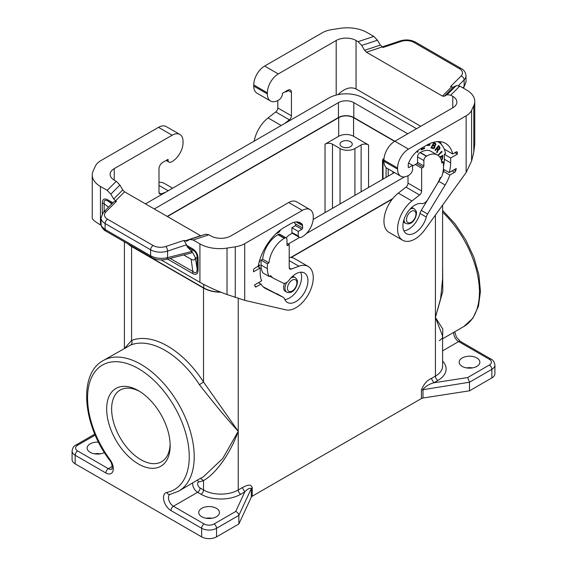 <?xml version="1.0" encoding="UTF-8"?>
<svg xmlns="http://www.w3.org/2000/svg" width="567" height="567" viewBox="0 0 567 567"><rect width="100%" height="100%" fill="white"/><g stroke="black" fill="none" stroke-linecap="round" stroke-linejoin="round"><path stroke-width="0.85" d="M392.364 199.088L291.204 257.489M422.989 398.013L422.989 389.423C425.541 386.297 429.148 384.086 433.819 382.782L467.697 377.544L469.511 382.222L491.837 369.337A10.525 6.074 180 0 0 494.92 365.042L494.92 373.632A10.525 6.074 180 0 1 491.837 377.927L469.511 390.812L422.989 398.013A3.508 2.027 -0 0 0 421.416 398.537L252.23 496.217L252.23 487.62C250.756 482.985 245.724 486.025 242.307 487.62L244.788 491.922L235.709 511.477C237.616 512.292 238.664 513.596 238.856 515.389L216.537 528.281L216.537 536.871L238.856 523.986L251.323 497.124A3.508 2.027 180 0 1 252.23 496.217M167.428 216.544L338.683 117.674A10.525 6.074 180 0 1 353.567 117.674L353.567 136.286L368.571 144.954A5.259 3.041 0 0 0 361.129 144.954L354.928 148.533A10.525 6.074 180 0 1 340.051 148.533L332.482 144.167A5.259 3.041 0 0 0 325.04 144.167L338.683 136.286A10.525 6.074 180 0 1 353.567 136.286M350.463 146.669A6.138 3.544 0 0 0 352.263 144.167A6.138 3.544 0 0 0 348.471 140.892A6.138 3.544 0 0 0 341.788 141.658A6.138 3.544 0 0 0 339.987 144.167A6.138 3.544 0 0 0 343.772 147.441A6.138 3.544 0 0 0 350.463 146.669M442.6 264.094L442.806 291.36L435.413 317.428L442.806 329.051L442.6 337.897M442.6 205.134L442.6 278.773L440.623 298.525L435.413 317.428L442.6 336.04C441.743 337.429 444.379 336.876 439.326 340.675M435.413 215.099L435.413 376.141A3.508 2.027 60 0 0 437.894 380.436L433.819 382.782L431.338 378.487L435.413 376.141A24.551 14.175 -0 0 0 442.6 366.112L442.6 336.04M466.577 367.905A10.348 5.975 180 0 1 472.453 367.905M235.709 511.477L214.057 523.986A3.508 2.027 60 0 1 216.537 528.281A10.525 6.074 0 0 1 201.654 528.281L201.654 536.871A10.525 6.074 0 0 0 216.537 536.871M201.654 536.871L75.163 463.841A10.525 6.074 0 0 1 72.08 459.546L72.08 450.956A10.525 6.074 0 0 0 75.163 455.251L75.163 463.841M100.423 453.82A10.348 5.975 0 0 0 94.547 453.82M212.037 518.252A10.348 5.975 0 0 0 206.154 518.252M469.511 390.812L469.511 382.222L421.416 389.947C423.755 384.128 427.064 380.308 431.338 378.487M394.611 141.374L353.567 117.674M394.434 172.545L313.175 219.457M416.561 128.695L363.234 97.914A24.204 13.969 180 0 0 329.009 97.914L145.478 203.872M267.376 92.825L267.376 93.973A15.429 8.909 120 0 0 270.572 101.039L256.936 93.165A15.429 8.909 120 0 1 253.74 86.099L253.74 84.951L267.376 92.825A15.429 8.909 -60 0 1 278.291 73.93L336.203 40.491A14.033 8.101 -0 0 1 356.048 40.491L358.082 41.667L361.718 45.445L364.595 50.314L366.41 52.207L442.409 96.078L444.223 96.291L447.101 94.739L450.737 95.157L452.771 96.333A14.033 8.101 180 0 1 456.882 102.067A14.033 8.101 180 0 1 452.771 107.794L394.859 141.226L353.815 117.532A10.872 6.28 180 0 0 338.435 117.532L167.18 216.403M154.281 208.961L338.435 102.641A10.872 6.28 180 0 1 353.815 102.641L407.758 133.784M476.833 366.402A10.348 5.975 0 0 0 479.859 362.178A10.348 5.975 0 0 0 473.473 356.657A10.348 5.975 0 0 0 462.197 357.954A10.348 5.975 0 0 0 459.164 362.178A10.348 5.975 0 0 0 465.557 367.692A10.348 5.975 0 0 0 476.833 366.402M409.884 209.301A8.42 4.862 -60 0 1 409.991 209.244A8.42 4.862 -60 0 1 414.201 208.826L412.833 208.039A8.42 4.862 120 0 0 411.514 207.65M270.572 101.039A15.429 8.909 120 0 0 279.042 99.813A5.259 3.041 120 0 0 282.387 94.696L282.387 93.328L287.717 90.252A5.259 3.041 -60 0 1 290.347 89.99A5.259 3.041 -60 0 1 291.438 92.4L291.438 115.817A3.508 2.027 120 0 1 289.39 119.821L284.627 123.535M287.838 90.181A5.259 3.041 -60 0 1 287.838 90.323L287.838 90.897L286.349 91.755A1.751 1.014 -60 0 1 285.605 91.897A10.709 6.187 -60 0 0 285.123 91.748M277.795 100.55L277.795 107.943A3.508 2.027 120 0 1 275.746 111.947L268.085 117.929A24.551 14.175 120 0 0 254.2 141.105M253.74 84.951A15.429 8.909 -60 0 1 264.647 66.048L278.291 73.93M361.718 45.445L377.438 40.2L373.809 36.43L367.083 32.546A28.059 16.202 180 0 0 339.973 28.35L331.73 29.626A21.043 12.148 180 0 0 322.297 32.773L264.647 66.048M338.123 94.604C344.481 88.346 350.456 86.46 356.048 88.934L420.742 126.285M474.756 101.422L474.756 144.535L473.799 152.055L473.799 105.611A28.059 16.202 -0 0 0 474.756 101.422A28.059 16.202 -0 0 0 466.542 89.969L459.816 86.085L456.18 85.66L453.302 87.212L450.602 86.496L461.091 76.006A10.525 6.074 -0 0 0 459.419 68.671L413.882 42.383A10.525 6.074 180 0 0 401.181 41.412L383.016 47.472L380.315 45.077L377.438 40.2M466.145 172.503L424.91 229.656A24.551 14.175 120 0 1 402.676 240.245A24.551 14.175 120 0 1 398.388 222.512A24.551 14.175 120 0 1 411.933 200.98L419.594 194.998A3.508 2.027 120 0 0 421.65 190.994L421.65 168.151L423.131 167.286A1.049 0.61 -60 0 0 423.875 165.996L423.875 160.56A3.508 2.027 -60 0 1 426.356 156.265L426.604 156.116A21.744 12.552 -60 0 1 437.483 155.039A21.744 12.552 -60 0 1 441.884 163.048L443.472 162.134L443.472 167.003A24.551 14.175 -60 0 1 441.679 176.918L440.141 177.804A22.623 13.062 -60 0 1 437.022 184.24L427.816 199.464A7.017 4.047 120 0 1 421.664 203.581A17.01 9.823 -60 0 0 405.66 215.517A17.01 9.823 -60 0 0 406.447 233.71A17.01 9.823 -60 0 0 426.292 217.055A7.017 4.047 120 0 1 427.589 214.028L445.138 184.998A31.745 18.328 -60 0 0 449.844 175.068L454.557 172.347A1.751 1.014 120 0 0 455.726 170.724A38.932 22.482 120 0 0 456.265 168.491L449.192 172.574A29.463 17.01 -60 0 0 450.666 162.849L450.666 157.98L457.363 154.118L457.363 152.686A1.751 1.014 120 0 0 456.995 151.878A1.751 1.014 120 0 0 456.123 151.97L452.664 153.962A37.883 21.872 -60 0 0 445.549 143.359A37.883 21.872 -60 0 0 426.604 145.237L420.409 148.816A19.994 11.546 -60 0 0 408.672 162.8A3.508 2.027 -60 0 0 408.254 164.643L408.254 167.003A1.049 0.61 -60 0 0 408.474 167.485A1.049 0.61 -60 0 0 408.998 167.435L412.592 165.358L412.592 169.873A5.259 3.041 120 0 1 409.254 174.983A15.429 8.909 120 0 1 400.784 176.217A15.429 8.909 120 0 1 397.587 169.15L397.587 168.002A15.429 8.909 -60 0 1 408.502 149.1L466.145 115.824L466.145 172.503L471.595 161.042L473.799 152.055M462.87 87.842L464.132 86.404L463.728 87.708L466.01 82.017L464.132 86.404L464.132 79.883A14.033 8.101 -0 0 0 466.01 75.829C465.698 72.491 464.089 70.046 461.177 68.501A3.508 2.027 120 0 0 459.419 68.671M466.145 115.824A21.043 12.148 -0 0 0 471.595 110.374L473.799 105.611M411.933 200.98L398.296 193.106L405.958 187.117A3.508 2.027 120 0 0 408.006 183.12L408.006 175.72M398.296 193.106A24.551 14.175 120 0 0 384.752 214.638A24.551 14.175 120 0 0 389.033 232.371L402.676 240.245M421.65 168.151L415.32 164.494L413.832 165.358A1.751 1.014 -60 0 1 413.088 165.5A10.709 6.187 -60 0 0 412.57 165.344M443.472 162.134L441.537 161.021M426.604 156.116L420.282 152.466A21.744 12.552 -60 0 1 431.154 151.389L437.483 155.039M420.282 152.466L420.034 152.608A3.508 2.027 -60 0 0 417.553 156.91L417.553 162.346A1.049 0.61 -60 0 1 416.809 163.636L415.32 164.494M441.041 177.287A31.745 18.328 -60 0 1 438.815 181.341L421.26 210.378A7.017 4.047 120 0 0 419.97 213.405A17.01 9.823 -60 0 1 403.888 230.833M449.844 175.068L443.514 171.418A31.745 18.328 -60 0 1 442.572 173.906M449.192 172.574L443.373 169.214M444.103 169.639A31.745 18.328 -60 0 1 443.514 171.418M437.518 141.622A35.423 20.455 -60 0 1 438.489 142.119A35.423 20.455 -60 0 1 444.812 150.765A31.745 18.328 -60 0 1 445.556 153.629L444.337 154.33L444.337 159.199A29.463 17.01 -60 0 1 443.472 166.57M427.185 145.478L429.786 145.251L429.97 144.642L427.369 144.869L427.185 145.478M438.114 155.45L442.019 151.906L441.821 151.247L437.873 155.287M433.613 148.653L434.683 147.739L434.917 146.066L435.98 144.259L435.541 143.43L433.727 142.657L430.963 147.93L433.613 148.653L435.718 144.592L435.385 143.366M421.451 148.214L421.281 149.886L424.605 148.434L424.669 147.796L422.032 148.944L422.146 147.81M417.312 150.999L417.312 152.325L418.007 151.921L418.007 150.439M441.424 160.574L442.501 158.895L442.77 155.308L439.737 157.059M439.56 149.206L439.978 147.406L438.617 145.464L435.009 150.057L435.364 150.538L436.81 148.703L437.653 150.184L436.604 152.204L437.029 152.771L438.241 150.035L439.56 149.206L437.993 149.894L436.831 152.509M403.421 221.669A8.42 4.862 120 0 0 404.413 222.618L405.781 223.405A8.42 4.862 -60 0 1 404.037 219.557A8.42 4.862 -60 0 1 404.037 219.436M397.587 168.002L383.944 160.128L383.944 161.276A15.429 8.909 120 0 0 387.141 168.342L400.784 176.217M383.944 160.128A15.429 8.909 -60 0 1 394.859 141.226L408.502 149.1M412.592 165.358L408.58 163.041M445.102 149.596L444.535 149.922M439.843 141.637A37.883 21.872 -60 0 1 441.424 144.5M457.363 154.118L454.883 152.686M450.666 157.98L444.337 154.33M452.664 153.962L444.23 149.093M288.213 244.037L299.645 237.438M306.308 233.59L404.54 176.876M392.789 198.556L290.779 257.453M220.407 292.019A24.204 13.969 180 0 1 203.766 287.93L131.835 246.404A24.204 13.969 0 0 1 129.156 244.561M127.944 243.867A24.551 14.175 0 0 0 131.587 246.546L203.518 288.071L203.518 381.995L238.239 431.267L222.739 458.49L203.085 477.067L199.435 478.86M220.924 292.225A24.551 14.175 180 0 1 203.518 288.071M124.754 348.138L131.587 340.469A78.919 45.566 -120 0 1 203.518 381.995L199.435 384.695C215.099 404.746 228.026 420.267 238.239 431.267C230.698 452.764 216.367 473.41 203.518 480.54L200.52 478.548M112.252 466.443L108.361 468.689A3.508 2.027 -60 0 0 105.88 472.984A10.525 6.074 -120 0 0 112.996 471.007A10.525 6.074 -120 0 0 110.033 459.66A71.903 41.511 -120 0 1 100.217 366.523A71.903 41.511 -120 0 1 176.599 410.621A71.903 41.511 -120 0 1 166.783 492.425A3.508 2.814 -101.3 0 0 169.951 494.431L178.598 491.206A75.411 43.539 -120 0 0 178.598 404.129A75.411 43.539 -120 0 0 103.187 360.591L130.708 345.012C132.104 343.949 132.394 342.433 131.587 340.469L131.587 246.546M251.323 497.124L251.323 488.534C249.785 487.769 247.609 488.896 244.788 491.922L240.72 494.268A3.508 2.027 60 0 1 238.239 489.973L242.307 487.62M104.392 452.537A10.348 5.975 180 0 1 93.264 453.543A10.348 5.975 180 0 1 87.141 448.093A10.348 5.975 180 0 1 90.167 443.869A10.348 5.975 180 0 1 98.516 442.147M238.856 523.986L238.856 515.389L251.323 488.534L252.23 487.62M439.843 148.76L439.312 149.064M170.128 444.181A41.391 23.899 60 0 1 161.581 461.736A41.391 23.899 60 0 1 129.687 450.652A41.391 23.899 60 0 1 111.621 408.998A41.391 23.899 60 0 1 120.197 390.053A41.391 23.899 60 0 1 139.673 391.428M170.157 445.655A44.899 25.919 60 0 1 138.412 463.983A44.899 25.919 60 0 1 106.66 408.998A44.899 25.919 60 0 1 138.412 390.67A44.899 25.919 60 0 1 170.157 445.655M216.41 516.75A10.348 5.975 180 0 1 205.134 518.047A10.348 5.975 180 0 1 198.748 512.525A10.348 5.975 180 0 1 201.781 508.301A10.348 5.975 180 0 1 213.057 507.011A10.348 5.975 180 0 1 219.443 512.525A10.348 5.975 180 0 1 216.41 516.75M290.836 278.036A8.42 4.862 -60 0 1 290.942 277.979A8.42 4.862 -60 0 1 295.152 277.561L293.784 276.774A8.42 4.862 120 0 0 292.466 276.384M151.368 257.383L105.823 231.095L105.101 229.486L150.638 255.781C155.797 258.432 161.439 259.048 167.577 257.624L166.684 259.268C161.248 260.544 156.145 259.92 151.368 257.383L150.638 255.781L150.638 249.813A3.508 2.027 -60 0 1 153.118 245.518A10.525 6.074 180 0 0 165.819 246.482L183.984 240.422L186.493 241.223L189.945 239.43L205.672 234.185L208.918 234.773L210.952 235.95A14.033 8.101 0 0 0 230.797 235.95L288.709 202.511A15.429 8.909 120 0 1 296.428 201.746L310.064 209.627A15.429 8.909 120 0 0 302.353 210.392L288.709 202.511M289.205 257.453A24.551 14.175 -60 0 1 294.535 258.573L308.179 266.447A24.551 14.175 -60 0 1 309.199 292.919A24.551 14.175 -60 0 1 285.945 309.887L244.703 300.354L227.027 294.528L227.027 248.091A28.059 16.202 180 0 1 199.917 243.895L193.191 240.011L189.945 239.43M310.064 209.627A15.429 8.909 120 0 1 313.26 216.686L313.26 217.834A15.429 8.909 -60 0 1 301.594 237.141A5.259 3.041 -60 0 1 299.22 237.261A5.259 3.041 -60 0 1 298.256 235.886L291.934 232.583A1.049 0.61 -60 0 1 291.19 233.873L289.574 234.802A10.709 6.187 120 0 0 286.158 237.942M287.717 245.468L286.973 245.043A1.049 0.61 120 0 0 287.193 245.525A1.049 0.61 120 0 0 287.717 245.468L289.205 244.611L289.205 267.454A3.508 2.027 -60 0 0 289.928 269.063A3.508 2.027 -60 0 0 291.254 269.091L298.915 266.228A24.551 14.175 -60 0 1 308.179 266.447M286.973 245.043L286.973 239.6A3.508 2.027 120 0 0 286.243 237.991A3.508 2.027 120 0 0 284.492 238.168L284.244 238.31A21.744 12.552 120 0 0 268.964 262.882L262.641 259.232L261.054 260.147L261.054 265.016A24.551 14.175 120 0 0 262.847 272.862L269.176 276.512L270.714 275.626A22.623 13.062 120 0 0 273.429 278.241A22.623 13.062 120 0 0 273.833 278.454L283.039 283.053A7.017 4.047 -60 0 0 289.184 280.063A17.01 9.823 120 0 1 304.408 272.982A17.01 9.823 120 0 1 304.408 292.622A17.01 9.823 120 0 1 287.398 302.445A17.01 9.823 120 0 1 284.556 298.887A7.017 4.047 -60 0 0 283.387 297.42L277.065 293.77A7.017 4.047 -60 0 1 277.185 293.841M269.176 276.512A24.551 14.175 120 0 1 267.376 268.666L267.376 263.797L268.964 262.882M298.256 235.886L298.256 231.364L301.857 229.288A1.049 0.61 120 0 0 302.601 228.005L302.601 225.645A3.508 2.027 120 0 0 302.176 224.291A19.994 11.546 120 0 0 300.439 222.859A19.994 11.546 120 0 0 290.446 223.852L284.244 227.431A37.883 21.872 120 0 0 258.183 266.242L254.732 268.241A1.751 1.014 -60 0 0 253.492 270.388L253.492 271.82L260.189 267.95L260.189 272.819A29.463 17.01 120 0 0 261.656 280.849L254.583 284.932A38.932 22.482 -60 0 0 255.129 286.541A1.751 1.014 -60 0 0 255.412 286.895A1.751 1.014 -60 0 0 256.291 286.81L261.011 284.088A31.745 18.328 120 0 0 265.15 288.284A31.745 18.328 120 0 0 265.71 288.589L283.266 297.349A7.017 4.047 -60 0 1 283.387 297.42M235.27 297.477L235.27 246.815A21.043 12.148 180 0 0 244.703 243.668L302.353 210.392M235.27 246.815L227.027 248.091M227.027 294.528C216.7 290.765 207.671 286.696 199.917 282.316L161.049 259.87M101.117 225.269L100.458 224.893C95.107 221.768 92.364 219.514 92.244 218.132L92.244 175.019A28.059 16.202 -0 0 0 100.458 186.472L107.184 190.356L110.82 194.134L113.698 199.003L116.398 201.398L114.3 201.398L103.428 212.271A3.508 2.481 -135 0 1 105.909 211.888L116.398 201.398M200.81 235.808L124.591 191.816L122.777 189.931L113.698 199.003M114.229 180.1A14.033 8.101 180 0 1 110.118 174.374A14.033 8.101 180 0 1 114.229 168.647L114.229 180.1L116.263 181.284L119.899 185.055L122.777 189.931M183.984 240.422L186.55 244.774L187.124 246.751L192.185 251.762L195.36 257.588L197.125 269.027C197.11 272.869 195.693 273.691 192.851 271.494L192.404 273.393L167.556 259.048M198.096 258.538L197.125 257.453C197.11 254.172 195.693 251.713 192.851 250.061L192.404 248.679C196.047 250.954 197.947 254.243 198.096 258.538L198.096 270.112L197.125 269.027L197.125 257.453L195.622 258.325M195.36 257.588C195.048 260.076 193.638 260.629 191.136 259.239L183.701 254.952M165.819 246.482A3.508 1.432 71.6 0 1 167.577 251.096A14.033 8.101 180 0 1 150.638 249.813L105.101 223.518L105.101 229.486L104.59 229.181L101.897 226.694L101.082 224.844L100.99 217.792A14.033 8.101 -0 0 0 105.101 223.518A3.508 2.027 -60 0 1 107.581 219.223A10.525 6.074 -0 0 1 105.909 211.888M102.287 213.66L102.287 203.22C102.436 199.102 104.335 198.003 107.978 199.931L108.425 201.32C105.093 199.407 103.676 200.229 104.158 203.78L108.517 207.189M166.684 259.268L191.207 253.045L192.185 251.762M102.287 203.22L104.158 203.78L104.158 211.541M166.152 160.433L169.016 162.091A5.259 3.041 -60 0 0 171.39 161.964A15.429 8.909 -60 0 0 183.056 142.657L183.056 141.516A15.429 8.909 120 0 0 179.859 134.45L166.216 126.576A15.429 8.909 120 0 0 158.498 127.341L100.855 160.617A21.043 12.148 -0 0 0 95.405 166.067L93.201 170.823A28.059 16.202 -0 0 0 92.244 175.019M114.229 168.647L172.141 135.215A15.429 8.909 120 0 1 179.859 134.45M158.994 182.276A24.551 14.175 -60 0 1 164.324 183.396L172.637 188.194M165.805 192.142L161.042 193.921A3.508 2.027 -60 0 1 159.724 193.886A3.508 2.027 -60 0 1 158.994 192.284L158.994 168.867A5.259 3.041 120 0 1 162.715 162.417L168.045 159.341L168.045 160.709A5.259 3.041 -60 0 0 169.016 162.091M166.861 160.022L168.045 160.709M289.205 244.611L286.973 243.321M267.376 263.797L261.054 260.147M286.243 237.991L279.921 234.341A3.508 2.027 120 0 0 278.17 234.518L277.922 234.66A21.744 12.552 120 0 0 262.641 259.232M261.011 284.088L258.531 282.657M283.266 297.349L263.194 286.838M284.84 299.567A17.01 9.823 120 0 0 298.079 288.972A17.01 9.823 120 0 0 300.638 272.21M260.189 267.95L257.709 266.518M293.954 222.335A17.534 10.128 120 0 1 295.591 224.376A1.049 0.61 120 0 1 294.918 225.992L291.934 227.714L291.934 232.229M280.743 229.713L279.162 232.023L276.887 233.398L276.887 232.867M258.276 265.76L259.693 264.945L259.693 265.746L258.028 266.71M260.09 258.928L259.651 261.791L259.169 261.961M284.542 283.294A8.42 4.862 120 0 0 285.364 291.353L286.732 292.14A8.42 4.862 -60 0 1 284.988 288.284A8.42 4.862 -60 0 1 286.711 282.458M276.887 233.108L279.297 231.534L280.311 230.039M277.582 232.25L279.963 230.301M259.445 265.087L259.445 265.604L257.779 266.561M259.573 260.558L259.239 261.706M298.256 231.364L291.934 227.714M427.234 145.308L429.538 145.109L429.673 144.663M441.658 151.396L437.887 155.294M430.977 147.895L433.365 148.511M435.151 144.068L433.656 143.394L432.897 144.847L433.904 143.536L435.151 144.068L435.314 144.861L434.613 145.535L433.145 144.989M434.074 146.109L432.586 145.435L431.622 147.285L432.834 145.584L434.279 146.279L434.279 147.165L433.379 147.994L431.87 147.427M424.399 147.909L421.309 149.617M421.869 147.973L422.032 148.944M417.759 150.631L417.312 152.034M441.332 160.27L442.253 158.753L442.522 155.45M440.141 157.633L442.189 156.449L439.999 157.42M442.189 156.449L442.033 158.732L441.239 159.965M436.81 148.703L435.187 150.305M438.546 145.556L439.73 147.257L439.595 148.618M438.525 146.52L437.015 147.98L438.185 149.249L437.263 148.129L438.525 146.52L439.397 148.398L438.185 149.249M238.239 298.497L238.239 489.973A24.551 14.175 180 0 1 203.518 489.973L200.08 487.989A3.508 2.027 -60 0 1 197.6 492.291A7.017 4.047 -120 0 1 192.667 483.077M421.416 398.537L421.416 389.947M338.683 117.674L338.683 136.286M442.6 338.782L463.813 326.535A75.411 43.539 -120 0 0 442.6 212.193M383.972 159.256A1.751 1.014 120 0 0 383.037 161.177A1.751 1.014 180 0 1 382.527 160.461L382.527 179.42M383.994 158.966A1.751 1.24 -135 0 0 383.037 159.221A1.751 1.751 0 0 0 382.527 160.461M453.706 332.368A7.017 4.047 -120 0 0 458.639 341.575L442.6 350.838M354.928 195.353L354.928 148.533M361.129 191.774L361.129 144.954M332.482 144.167L332.482 208.316M340.051 203.943L340.051 148.533M467.697 377.544L489.356 365.042A3.508 2.027 60 0 1 491.837 369.337L491.837 377.927M437.894 380.436A28.059 16.202 -0 0 0 442.6 361.136M454.706 331.794L456.435 337.174L460.39 341.405A3.508 2.027 120 0 0 458.639 341.575L489.356 359.315A7.017 4.047 180 0 1 489.356 365.042M494.92 365.042C494.296 361.817 493.028 359.854 491.107 359.138A3.508 2.027 120 0 0 489.356 359.315M368.571 187.479L368.571 144.954M392.959 171.695L392.959 173.396M388.211 168.959L388.211 176.139M353.815 102.641L353.815 117.532M415.944 214.113A6.662 3.849 -60 0 1 411.231 222.278A6.662 3.849 -60 0 1 406.518 219.557A6.662 3.849 -60 0 1 411.231 211.392A6.662 3.849 -60 0 1 415.944 214.113M383.951 161.708L383.037 161.177L383.037 179.122M386.099 167.541L386.099 177.358M325.04 144.167L325.04 212.611M338.435 102.641L338.435 117.532M336.203 40.491L336.203 95.05M253.74 86.099L267.376 93.973M358.082 41.667L373.809 36.43M356.048 40.491L356.048 88.934M452.771 96.333L452.771 107.794M444.223 96.291L453.302 87.212M442.409 96.078L451.488 86.999M447.101 94.739L456.18 85.66M366.41 52.207L382.137 46.962M461.091 76.006A3.508 2.481 45 0 1 464.132 79.883L458.497 85.511M401.181 41.412A3.508 1.432 -108.4 0 0 400.068 40.952C405.632 39.3 410.82 39.718 415.632 42.206A3.508 2.027 120 0 0 413.882 42.383M450.737 95.157L459.816 86.085M471.595 161.042L471.595 110.374M419.594 194.998L405.958 187.117M421.65 190.994L408.006 183.12M426.356 156.265L420.034 152.608M423.875 160.56L417.553 156.91M423.875 165.996L417.553 162.346M423.131 167.286L416.809 163.636M426.292 217.055L419.97 213.405M454.557 172.347L452.076 170.915M445.138 184.998L438.815 181.341M427.589 214.028L421.26 210.378M455.726 170.724L454.061 169.767M397.587 169.15L383.944 161.276M408.998 167.435L408.254 167.003M457.363 152.686L456.123 151.97M450.666 162.849L444.337 159.199M364.595 50.314L380.315 45.077M277.795 107.943L291.438 115.817M275.746 111.947L289.39 119.821M268.085 117.929L281.211 125.505M291.438 92.4L287.838 90.323M197.394 480.348A3.508 2.814 -101.3 0 1 198.698 481.95A3.508 2.027 -120 0 0 197.706 484.594A3.508 2.027 -120 0 0 200.08 487.989M198.698 481.95A78.919 45.566 -120 0 0 203.518 480.54L203.518 489.973A3.508 2.027 120 0 1 201.037 494.268L197.6 492.291L173.417 506.246A7.017 4.047 -120 0 1 168.831 500.066A7.017 4.047 -120 0 1 169.909 494.445L169.951 494.431M199.435 384.695A75.411 43.539 -120 0 0 130.708 345.012M240.72 494.268A28.059 16.202 180 0 1 201.037 494.268M94.809 434.131L75.893 445.052A3.508 2.027 60 0 1 77.644 445.23A7.017 4.047 0 0 0 77.644 450.956A3.508 2.027 -60 0 0 75.163 455.251L105.88 472.984M95.213 435.08L77.644 445.23M110.033 459.66A3.508 0.553 143.6 0 0 109.693 460.312C112.968 463.693 112.174 470.624 111.869 469.037A7.017 4.047 -120 0 1 108.361 468.689L77.644 450.956M166.783 492.425A10.525 6.074 -120 0 0 163.82 500.349A10.525 6.074 -120 0 0 170.936 510.541A3.508 2.027 -60 0 1 173.417 506.246L204.134 523.986A7.017 4.047 0 0 0 214.057 523.986M170.936 510.541L201.654 528.281A3.508 2.027 -60 0 1 204.134 523.986M203.766 287.93L203.766 284.421M296.895 282.848A6.662 3.849 -60 0 1 292.182 291.006A6.662 3.849 -60 0 1 287.469 288.284A6.662 3.849 -60 0 1 292.182 280.126A6.662 3.849 -60 0 1 296.895 282.848M244.703 243.668L244.703 300.354M208.918 234.773L193.191 240.011M124.591 191.816L115.512 200.895M119.899 185.055L110.82 194.134M153.118 245.518L107.581 219.223M200.59 235.695L184.863 240.932M107.978 199.931L112.918 202.788M100.458 224.893L100.458 186.472M199.917 282.316L199.917 243.895M192.404 248.679L186.55 245.298M198.096 270.112C197.947 274.23 196.047 275.321 192.404 273.393M191.405 250.898L192.851 250.061L187.124 246.751M191.136 259.239L192.851 271.494L170.157 258.389M112.202 203.496L108.425 201.32L111.77 203.929M191.93 251.443L167.577 257.624L167.577 251.096L186.55 244.774M158.498 127.341L172.141 135.215M116.263 181.284L107.184 190.356M159.029 192.759L161.042 193.921M158.994 185.444L168.193 190.76M291.254 269.091L289.241 267.936M298.915 266.228L289.205 260.622M267.376 268.666L261.054 265.016M284.244 238.31L277.922 234.66M284.492 238.168L278.17 234.518M256.291 286.81L254.937 286.03M265.71 288.589L264.605 287.944M302.176 224.291L298.334 222.073M302.601 225.645L296.18 221.938M302.601 228.005L295.209 223.731M301.857 229.288L295.372 225.546M463.813 326.535L472.828 318.278L478.442 306.286L480.455 291.481L478.874 274.782L473.863 257.212L465.769 239.884L455.117 223.93L442.6 210.392M491.107 359.138L460.39 341.405M384.065 158.193L383.037 159.221M405.781 223.405C412.096 225.701 416.036 218.43 416.454 213.398C416.766 211.952 416.015 210.428 414.201 208.826M415.632 42.206L461.177 68.501M466.01 82.017L466.01 75.829M463.728 87.708L463.359 88.133M400.068 40.952L382.101 46.941M438.489 142.119L437.611 141.615M178.598 491.206L199.74 478.711M124.4 241.811L124.4 348.336M103.187 360.591C77.963 374.036 82.803 425.108 109.693 460.312M75.893 445.052C73.986 445.747 72.718 447.717 72.08 450.956M286.732 292.14C293.047 294.436 296.988 287.157 297.406 282.132C297.718 280.679 296.966 279.162 295.152 277.561M299.22 237.261L291.856 233.009M100.99 217.792L103.428 212.271M105.823 231.095C104.718 230.776 103.314 229.344 101.621 226.8L100.99 223.979M269.807 276.143L273.429 278.241"/></g></svg>
